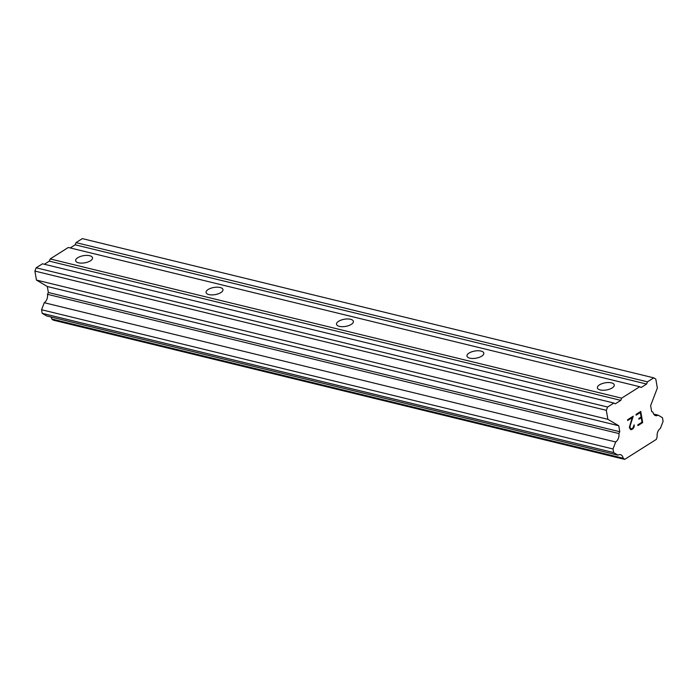 <?xml version="1.0" encoding="UTF-8"?>
<svg xmlns="http://www.w3.org/2000/svg" width="698" height="698" viewBox="0 0 698 698"><rect width="100%" height="100%" fill="white"/><g stroke="black" fill="none" stroke-linecap="round" stroke-linejoin="round"><path stroke-width="1.05" d="M600.228 389.938A8.559 3.63 170.2 0 1 597.392 387.852A8.559 3.63 170.2 0 1 602.077 383.63A8.559 3.63 170.2 0 1 611.439 382.853A8.559 3.63 170.2 0 1 614.266 384.938A8.559 3.63 170.2 0 1 609.59 389.161A8.559 3.63 170.2 0 1 600.228 389.938M469.789 358.153A8.559 3.63 170.2 0 1 466.962 356.067A8.559 3.63 170.2 0 1 471.647 351.844A8.559 3.63 170.2 0 1 481.001 351.068A8.559 3.63 170.2 0 1 483.836 353.153A8.559 3.63 170.2 0 1 479.151 357.376A8.559 3.63 170.2 0 1 469.789 358.153M339.359 326.367A8.559 3.63 170.2 0 1 336.523 324.282A8.559 3.63 170.2 0 1 341.209 320.059A8.559 3.63 170.2 0 1 350.571 319.283A8.559 3.63 170.2 0 1 353.397 321.368A8.559 3.63 170.2 0 1 348.721 325.591A8.559 3.63 170.2 0 1 339.359 326.367M208.92 294.591A8.559 3.63 170.2 0 1 206.093 292.506A8.559 3.63 170.2 0 1 210.77 288.274A8.559 3.63 170.2 0 1 220.132 287.497A8.559 3.63 170.2 0 1 222.967 289.583A8.559 3.63 170.2 0 1 218.282 293.806A8.559 3.63 170.2 0 1 208.92 294.591M78.49 262.806A8.559 3.63 170.2 0 1 75.654 260.72A8.559 3.63 170.2 0 1 80.34 256.498A8.559 3.63 170.2 0 1 89.702 255.721A8.559 3.63 170.2 0 1 92.529 257.806A8.559 3.63 170.2 0 1 87.843 262.029A8.559 3.63 170.2 0 1 78.49 262.806M637.928 425.588L642.675 422.595L637.937 425.606L637.806 424.855L642.012 422.203L641.244 417.736L638.949 419.184L641.226 417.736M638.949 419.184L638.818 418.442L641.113 416.994L640.345 412.527L636.14 415.188L640.328 412.527M636.14 415.188L636.009 414.446L640.755 411.445L642.684 422.595L640.747 411.454M634.168 424.846L632.894 427.961L631.411 428.895L630.058 428.101L630.599 428.86M634.281 425.51L634.081 426.844L634.273 425.51M634.081 426.844L633.775 427.647L634.072 426.844M633.775 427.647L633.051 428.677L633.758 427.638M633.069 428.677L631.489 429.671L633.051 428.677M630.608 429.636L629.334 427.403L632.196 417.674L627.72 420.493L627.589 419.76L633.226 416.2L630.093 425.876L630.076 428.11L630.085 425.876L633.199 416.217M632.196 417.674L627.72 420.501M623.183 458.228A6.544 4.24 -76.3 0 0 620.461 454.677A6.544 4.24 -76.3 0 0 617.974 455.148L613.629 452.574L613.01 448.98L615.697 441.965A6.552 4.249 -76.3 0 0 618.917 433.554L619.78 431.73L618.751 425.745L607.879 419.315L606.326 410.319L607.592 407.03L613.908 403.043L615.27 403.845L620.766 400.373L621.604 398.174L639.743 386.718L641.104 387.521L646.601 384.048L647.447 381.85L653.764 377.854L655.806 379.066L657.35 388.053L650.632 405.599L651.662 411.584L652.927 412.064A6.544 4.24 -76.3 0 0 655.64 415.624A6.544 4.24 -76.3 0 0 658.135 415.153L662.481 417.718L663.1 421.322L660.413 428.336A6.544 4.24 -76.3 0 0 657.184 436.747L656.338 439.374L624.684 459.38L623.183 458.228L51.757 318.995L53.249 320.146L624.684 459.38M639.743 386.718L68.317 247.476L50.177 258.941L49.34 261.131L44.384 264.263M653.764 377.854L82.338 238.62L76.012 242.616L75.175 244.806L70.219 247.938M51.024 317.005A6.544 4.24 -76.3 0 1 51.757 318.995M613.908 403.043L42.482 263.8L36.165 267.796L34.9 271.086L36.453 280.072L47.316 286.503L48.354 292.497L47.49 294.312A6.552 4.249 -76.3 0 1 44.271 302.723L41.575 309.746L42.203 313.341L46.548 315.915L617.974 455.148M621.604 398.174L50.177 258.941M620.766 400.373L49.34 261.131M607.592 407.03L36.165 267.796M606.326 410.319L34.9 271.086M607.879 419.315L36.453 280.072M618.751 425.745L47.316 286.503M619.78 431.73L48.354 292.497M618.917 433.554L47.49 294.312M615.697 441.965L44.271 302.723M613.01 448.98L41.575 309.746M613.629 452.574L42.203 313.341M658.135 415.153L653.651 414.062M647.447 381.85L76.012 242.616M646.601 384.048L75.175 244.806"/></g></svg>
